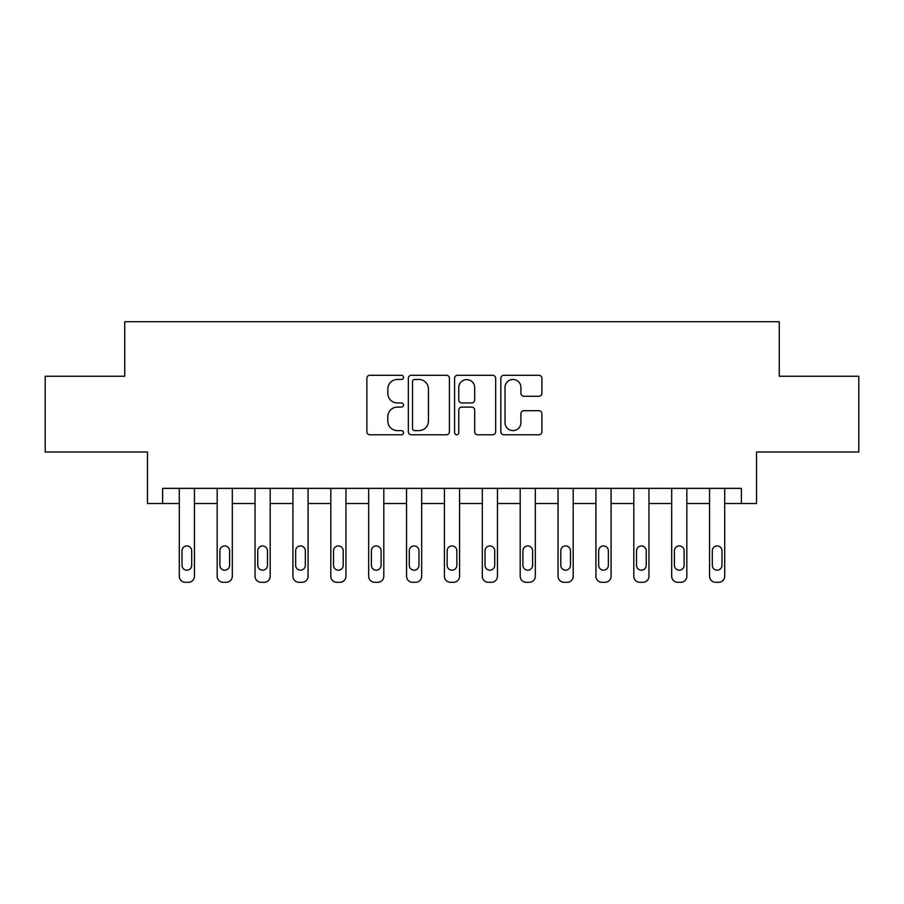 <?xml version="1.0" encoding="UTF-8"?>
<svg xmlns="http://www.w3.org/2000/svg" width="904" height="904" viewBox="0 0 904 904"><rect width="100%" height="100%" fill="white"/><g stroke="black" fill="none" stroke-linecap="round" stroke-linejoin="round"><path stroke-width="1.36" d="M403.523 377.375A2.079 2.079 0 0 0 401.432 375.284L369.838 375.284A2.972 2.972 0 0 0 366.866 378.267L366.866 431.796A2.972 2.972 0 0 0 369.838 434.779L401.432 434.779A2.079 2.079 0 0 0 403.523 432.688A2.079 2.079 0 0 0 401.432 430.609L397.342 430.609A9.515 9.515 0 0 1 387.827 421.094L387.827 416.631A9.515 9.515 0 0 1 397.342 407.116L401.432 407.116A2.079 2.079 0 0 0 403.523 405.037A2.079 2.079 0 0 0 401.432 402.947L397.342 402.947A9.515 9.515 0 0 1 387.827 393.432L387.827 388.969A9.515 9.515 0 0 1 397.342 379.454L401.432 379.454A2.079 2.079 0 0 0 403.523 377.375M538.92 396.257A2.972 2.972 0 0 0 541.903 393.285L541.903 378.267A2.972 2.972 0 0 0 538.92 375.284L503.822 375.284A2.972 2.972 0 0 0 500.85 378.267L500.85 431.796A2.972 2.972 0 0 0 503.822 434.779L538.92 434.779A2.972 2.972 0 0 0 541.903 431.796L541.903 413.659A2.972 2.972 0 0 0 538.92 410.687L523.902 410.687A2.972 2.972 0 0 0 520.93 413.659L520.93 422.654A7.955 7.955 0 0 1 512.975 430.609A7.955 7.955 0 0 1 505.02 422.654L505.02 387.409A7.955 7.955 0 0 1 512.975 379.454A7.955 7.955 0 0 1 520.93 387.409L520.93 393.285A2.972 2.972 0 0 0 523.902 396.257L538.92 396.257M741.382 503.517L756.535 503.517L756.535 452L858.8 452L858.8 376.245L779.259 376.245L779.259 321.7L124.741 321.7L124.741 376.245L45.2 376.245L45.2 452L147.465 452L147.465 503.517L179.286 503.517L179.286 576.232A6.057 6.057 0 0 0 185.343 582.3L188.371 582.3A6.057 6.057 0 0 0 194.439 576.232L194.439 503.517L217.163 503.517L217.163 576.232A6.057 6.057 0 0 0 223.22 582.3L226.249 582.3A6.057 6.057 0 0 0 232.317 576.232L232.317 503.517L255.041 503.517L255.041 576.232A6.057 6.057 0 0 0 261.098 582.3L264.126 582.3A6.057 6.057 0 0 0 270.194 576.232L270.194 503.517L292.919 503.517L292.919 576.232A6.057 6.057 0 0 0 298.975 582.3L302.004 582.3A6.057 6.057 0 0 0 308.072 576.232L308.072 503.517L330.796 503.517L330.796 576.232A6.057 6.057 0 0 0 336.853 582.3L339.881 582.3A6.057 6.057 0 0 0 345.949 576.232L345.949 503.517L368.674 503.517L368.674 576.232A6.057 6.057 0 0 0 374.731 582.3L377.759 582.3A6.057 6.057 0 0 0 383.816 576.232L383.816 503.517L406.551 503.517L406.551 576.232A6.057 6.057 0 0 0 412.608 582.3L415.637 582.3A6.057 6.057 0 0 0 421.693 576.232L421.693 503.517L444.429 503.517L444.429 576.232A6.057 6.057 0 0 0 450.486 582.3L453.514 582.3A6.057 6.057 0 0 0 459.571 576.232L459.571 503.517L482.307 503.517L482.307 576.232A6.057 6.057 0 0 0 488.363 582.3L491.392 582.3A6.057 6.057 0 0 0 497.449 576.232L497.449 503.517L520.184 503.517L520.184 576.232A6.057 6.057 0 0 0 526.241 582.3L529.269 582.3A6.057 6.057 0 0 0 535.326 576.232L535.326 503.517L558.05 503.517L558.05 576.232A6.057 6.057 0 0 0 564.119 582.3L567.147 582.3A6.057 6.057 0 0 0 573.204 576.232L573.204 503.517L595.928 503.517L595.928 576.232A6.057 6.057 0 0 0 601.996 582.3L605.025 582.3A6.057 6.057 0 0 0 611.081 576.232L611.081 503.517L633.806 503.517L633.806 576.232A6.057 6.057 0 0 0 639.874 582.3L642.902 582.3A6.057 6.057 0 0 0 648.959 576.232L648.959 503.517L671.683 503.517L671.683 576.232A6.057 6.057 0 0 0 677.751 582.3L680.78 582.3A6.057 6.057 0 0 0 686.837 576.232L686.837 503.517L709.561 503.517L709.561 576.232A6.057 6.057 0 0 0 715.629 582.3L718.657 582.3A6.057 6.057 0 0 0 724.714 576.232L724.714 503.517L741.382 503.517L741.382 488.363L162.618 488.363L162.618 503.517M449.401 378.267A2.972 2.972 0 0 0 446.418 375.284L411.331 375.284A2.972 2.972 0 0 0 408.348 378.267L408.348 431.796A2.972 2.972 0 0 0 411.331 434.779L446.418 434.779A2.972 2.972 0 0 0 449.401 431.796L449.401 378.267M457.582 375.284L492.669 375.284A2.972 2.972 0 0 1 495.652 378.267L495.652 431.796A2.972 2.972 0 0 1 492.669 434.779L477.651 434.779A2.972 2.972 0 0 1 474.679 431.796L474.679 410.088A2.972 2.972 0 0 0 471.707 407.116L461.741 407.116A2.972 2.972 0 0 0 458.769 410.088L458.769 432.688A2.079 2.079 0 0 1 456.689 434.779A2.079 2.079 0 0 1 454.599 432.688L454.599 378.267A2.972 2.972 0 0 1 457.582 375.284M414.597 379.454A2.079 2.079 0 0 0 412.518 381.533L412.518 428.53A2.079 2.079 0 0 0 414.597 430.609L418.914 430.609A9.515 9.515 0 0 0 428.428 421.094L428.428 388.969A9.515 9.515 0 0 0 418.914 379.454L414.597 379.454M474.679 387.556A7.955 7.955 0 0 0 466.724 379.601A7.955 7.955 0 0 0 458.769 387.556L458.769 399.975A2.972 2.972 0 0 0 461.741 402.947L471.707 402.947A2.972 2.972 0 0 0 474.679 399.975L474.679 387.556M194.439 488.363L194.439 576.232M179.286 488.363L179.286 576.232M191.704 565.328A4.848 4.848 0 0 1 186.857 570.175A4.848 4.848 0 0 1 182.009 565.328L182.009 550.785A4.848 4.848 0 0 1 186.857 545.937A4.848 4.848 0 0 1 191.704 550.785L191.704 565.328M185.343 582.3L188.371 582.3M232.317 488.363L232.317 576.232M217.163 488.363L217.163 576.232M229.582 565.328A4.848 4.848 0 0 1 224.734 570.175A4.848 4.848 0 0 1 219.887 565.328L219.887 550.785A4.848 4.848 0 0 1 224.734 545.937A4.848 4.848 0 0 1 229.582 550.785L229.582 565.328M223.22 582.3L226.249 582.3M270.194 488.363L270.194 576.232M255.041 488.363L255.041 576.232M267.46 565.328A4.848 4.848 0 0 1 262.612 570.175A4.848 4.848 0 0 1 257.764 565.328L257.764 550.785A4.848 4.848 0 0 1 262.612 545.937A4.848 4.848 0 0 1 267.46 550.785L267.46 565.328M261.098 582.3L264.126 582.3M308.072 488.363L308.072 576.232M292.919 488.363L292.919 576.232M305.337 565.328A4.848 4.848 0 0 1 300.49 570.175A4.848 4.848 0 0 1 295.642 565.328L295.642 550.785A4.848 4.848 0 0 1 300.49 545.937A4.848 4.848 0 0 1 305.337 550.785L305.337 565.328M298.975 582.3L302.004 582.3M345.949 488.363L345.949 576.232M330.796 488.363L330.796 576.232M343.215 565.328A4.848 4.848 0 0 1 338.367 570.175A4.848 4.848 0 0 1 333.519 565.328L333.519 550.785A4.848 4.848 0 0 1 338.367 545.937A4.848 4.848 0 0 1 343.215 550.785L343.215 565.328M336.853 582.3L339.881 582.3M383.816 488.363L383.816 576.232M368.674 488.363L368.674 576.232M381.092 565.328A4.848 4.848 0 0 1 376.245 570.175A4.848 4.848 0 0 1 371.397 565.328L371.397 550.785A4.848 4.848 0 0 1 376.245 545.937A4.848 4.848 0 0 1 381.092 550.785L381.092 565.328M374.731 582.3L377.759 582.3M421.693 488.363L421.693 576.232M406.551 488.363L406.551 576.232M418.97 565.328A4.848 4.848 0 0 1 414.122 570.175A4.848 4.848 0 0 1 409.275 565.328L409.275 550.785A4.848 4.848 0 0 1 414.122 545.937A4.848 4.848 0 0 1 418.97 550.785L418.97 565.328M412.608 582.3L415.637 582.3M459.571 488.363L459.571 576.232M444.429 488.363L444.429 576.232M456.848 565.328A4.848 4.848 0 0 1 452 570.175A4.848 4.848 0 0 1 447.152 565.328L447.152 550.785A4.848 4.848 0 0 1 452 545.937A4.848 4.848 0 0 1 456.848 550.785L456.848 565.328M450.486 582.3L453.514 582.3M497.449 488.363L497.449 576.232M482.307 488.363L482.307 576.232M494.725 565.328A4.848 4.848 0 0 1 489.878 570.175A4.848 4.848 0 0 1 485.03 565.328L485.03 550.785A4.848 4.848 0 0 1 489.878 545.937A4.848 4.848 0 0 1 494.725 550.785L494.725 565.328M488.363 582.3L491.392 582.3M535.326 488.363L535.326 576.232M520.184 488.363L520.184 576.232M532.603 565.328A4.848 4.848 0 0 1 527.755 570.175A4.848 4.848 0 0 1 522.907 565.328L522.907 550.785A4.848 4.848 0 0 1 527.755 545.937A4.848 4.848 0 0 1 532.603 550.785L532.603 565.328M526.241 582.3L529.269 582.3M573.204 488.363L573.204 576.232M558.05 488.363L558.05 576.232M570.481 565.328A4.848 4.848 0 0 1 565.633 570.175A4.848 4.848 0 0 1 560.785 565.328L560.785 550.785A4.848 4.848 0 0 1 565.633 545.937A4.848 4.848 0 0 1 570.481 550.785L570.481 565.328M564.119 582.3L567.147 582.3M611.081 488.363L611.081 576.232M595.928 488.363L595.928 576.232M608.358 565.328A4.848 4.848 0 0 1 603.51 570.175A4.848 4.848 0 0 1 598.663 565.328L598.663 550.785A4.848 4.848 0 0 1 603.51 545.937A4.848 4.848 0 0 1 608.358 550.785L608.358 565.328M601.996 582.3L605.025 582.3M648.959 488.363L648.959 576.232M633.806 488.363L633.806 576.232M646.236 565.328A4.848 4.848 0 0 1 641.388 570.175A4.848 4.848 0 0 1 636.54 565.328L636.54 550.785A4.848 4.848 0 0 1 641.388 545.937A4.848 4.848 0 0 1 646.236 550.785L646.236 565.328M639.874 582.3L642.902 582.3M686.837 488.363L686.837 576.232M671.683 488.363L671.683 576.232M684.113 565.328A4.848 4.848 0 0 1 679.266 570.175A4.848 4.848 0 0 1 674.418 565.328L674.418 550.785A4.848 4.848 0 0 1 679.266 545.937A4.848 4.848 0 0 1 684.113 550.785L684.113 565.328M677.751 582.3L680.78 582.3M724.714 488.363L724.714 576.232M709.561 488.363L709.561 576.232M721.991 565.328A4.848 4.848 0 0 1 717.143 570.175A4.848 4.848 0 0 1 712.295 565.328L712.295 550.785A4.848 4.848 0 0 1 717.143 545.937A4.848 4.848 0 0 1 721.991 550.785L721.991 565.328M715.629 582.3L718.657 582.3"/></g></svg>
